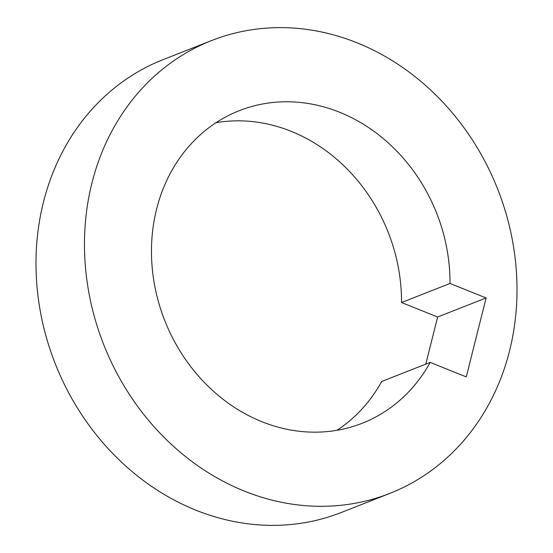 <?xml version="1.0" encoding="UTF-8"?>
<svg xmlns="http://www.w3.org/2000/svg" width="553" height="553" viewBox="0 0 553 553"><rect width="100%" height="100%" fill="white"/><g stroke="black" fill="none" stroke-linecap="round" stroke-linejoin="round"><path stroke-width="0.83" d="M216.036 122.697A167.946 146.172 -111.5 0 1 291.12 131.303A167.946 146.172 -111.5 0 1 401.526 302.526L450.011 283.461A167.946 146.172 68.5 0 0 339.604 112.245A167.946 146.172 68.5 0 0 239.29 110.669A167.946 146.172 68.5 0 0 151.951 264.631A167.946 146.172 68.5 0 0 261.88 421.697A167.946 146.172 68.5 0 0 362.187 423.273A167.946 146.172 68.5 0 0 430.186 362.409L381.701 381.473A167.946 146.172 -111.5 0 1 336.964 430.303M244.433 491.14A243.327 211.778 -111.5 0 1 85.169 263.581A243.327 211.778 -111.5 0 1 211.716 40.514A243.327 211.778 -111.5 0 1 357.051 42.795A243.327 211.778 -111.5 0 1 516.308 270.355A243.327 211.778 -111.5 0 1 389.768 493.421A243.327 211.778 -111.5 0 1 244.433 491.14M450.011 283.461L486.101 297.956L466.276 376.904L430.186 362.409M211.716 40.514L163.232 59.579A243.327 211.778 68.5 0 0 36.692 282.645A243.327 211.778 68.5 0 0 195.949 510.205A243.327 211.778 68.5 0 0 341.284 512.486L389.768 493.421M401.526 302.526L437.617 317.021L425.782 364.137M437.617 317.021L486.101 297.956"/></g></svg>
